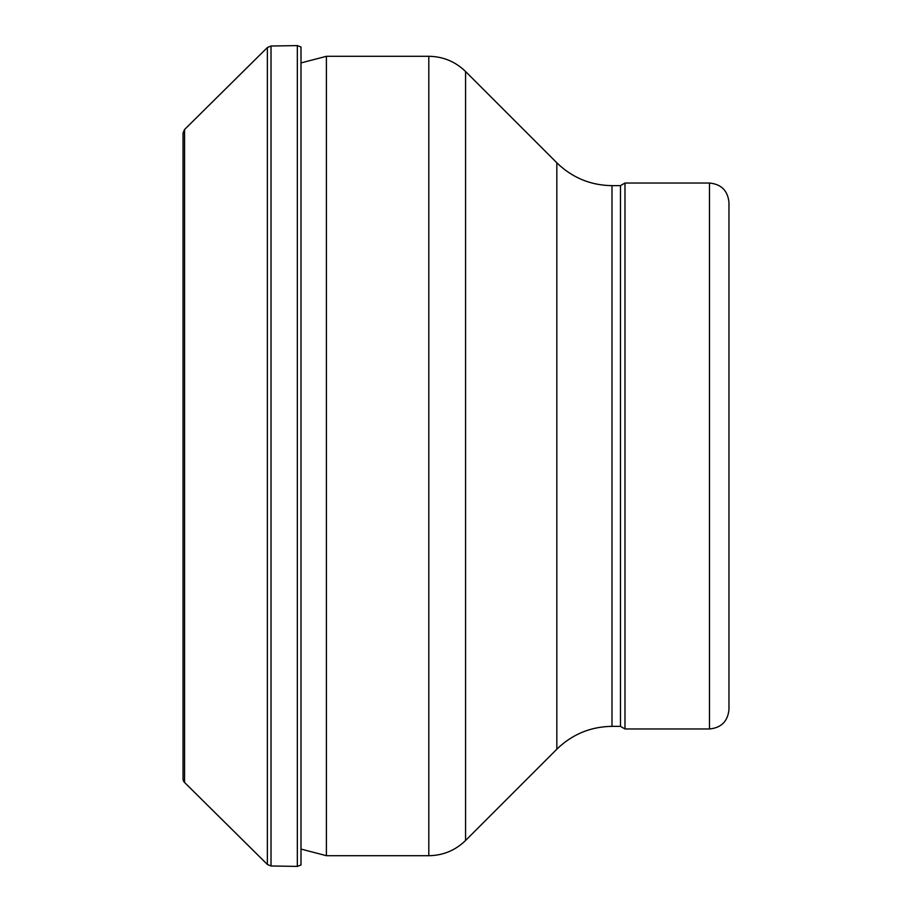 <?xml version="1.0" encoding="UTF-8"?>
<svg xmlns="http://www.w3.org/2000/svg" width="912" height="912" viewBox="0 0 912 912"><rect width="100%" height="100%" fill="white"/><g stroke="black" fill="none" stroke-linecap="round" stroke-linejoin="round"><path stroke-width="1.37" d="M611.986 726.362L620.479 726.362L620.479 185.638L611.986 185.638L611.986 726.362C590.577 726.682 572.189 734.297 556.833 749.208L556.833 162.792L465.576 71.524L465.576 840.476C455.327 850.417 443.072 855.49 428.811 855.695L428.811 56.305L326.393 56.305L326.393 855.695L300.994 849.072M620.479 726.362L624.982 728.962L624.982 183.038L620.479 185.638M709.468 183.038L709.468 728.962C721.312 727.81 727.81 721.312 728.962 709.468L728.962 202.532C727.81 190.688 721.312 184.19 709.468 183.038L624.982 183.038M184.555 129.538L267.353 47.549L267.353 864.451L184.555 782.462L184.555 129.538L183.038 133.118L183.038 778.882A5.198 5.005 -164.9 0 0 184.555 782.462L183.563 781.105M267.353 47.549L271.024 46.01L271.024 865.99L267.353 864.451M271.024 46.01L297.335 45.6L297.335 866.4L271.024 865.99M297.335 45.6L300.994 47.025L300.994 864.975L297.335 866.4M300.994 62.928L326.393 56.305M428.811 855.695L326.393 855.695M428.811 56.305C443.072 56.51 455.327 61.583 465.576 71.524M556.833 749.208L465.576 840.476M556.833 162.792C572.189 177.703 590.577 185.318 611.986 185.638M709.468 728.962L624.982 728.962"/></g></svg>
